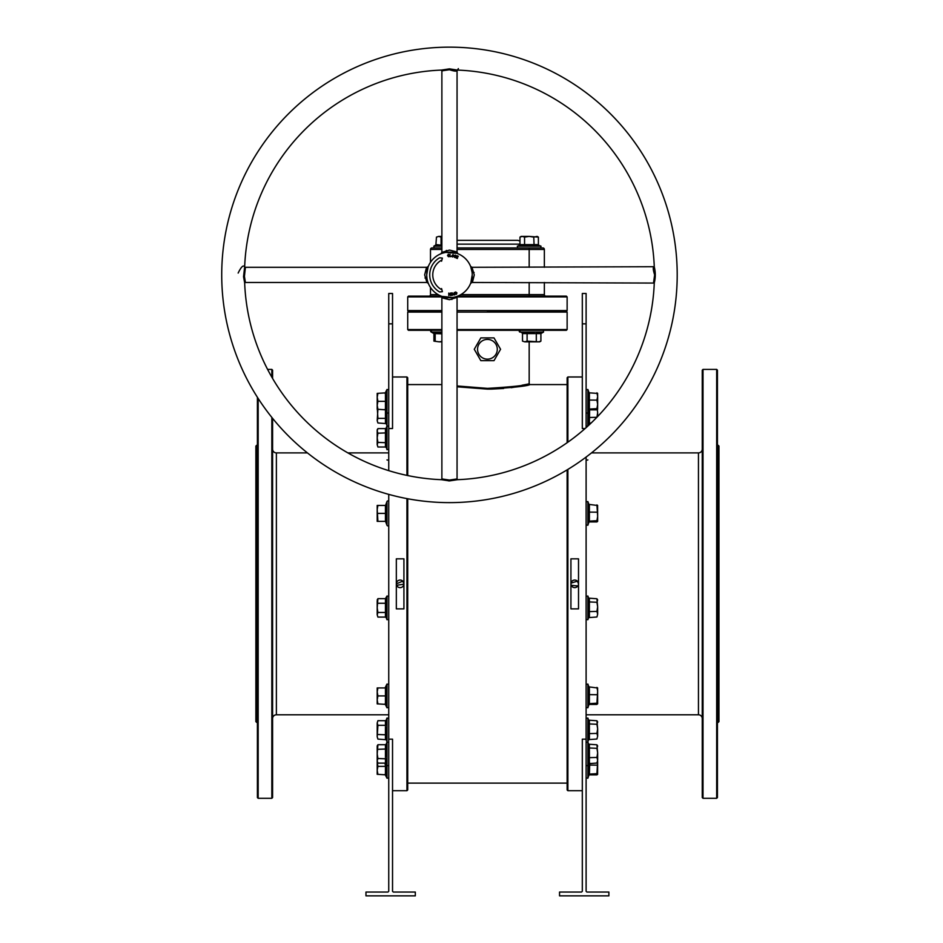 <?xml version="1.0" encoding="UTF-8"?>
<svg xmlns="http://www.w3.org/2000/svg" width="943" height="943" viewBox="0 0 943 943"><rect width="100%" height="100%" fill="white"/><g stroke="black" fill="none" stroke-linecap="round" stroke-linejoin="round"><path stroke-width="1.41" d="M272.586 718.59A3.796 3.796 0 0 1 276.382 714.794L388.74 714.794M272.586 449.104A3.796 3.796 0 0 0 276.382 452.899L276.382 714.794M702.252 449.104A3.796 3.796 0 0 1 698.457 452.899L591.509 452.899M702.252 718.59A3.796 3.796 0 0 0 698.457 714.794L586.11 714.794M406.952 475.39L406.952 376.988L407.718 377.754L407.718 475.555M407.718 498.764L407.718 789.951L406.952 790.717L406.952 498.623M567.886 469.414L567.886 790.717L567.132 789.951L567.132 469.873M567.132 442.715L567.132 377.754L567.886 376.988L567.886 442.173M718.201 445.308L718.955 446.074L718.955 721.631L718.201 722.385L718.201 445.308L717.434 445.308M255.883 721.631L255.883 446.074L256.649 445.308L256.649 722.385L255.883 721.631M457.06 329.543L567.132 329.543L566.366 330.298L457.06 330.298M487.425 311.32L566.366 311.32L487.425 311.32M457.06 310.565L567.132 310.565L566.366 311.32L567.132 312.086L457.06 312.086M702.252 797.542L702.252 370.163L703.006 369.397L703.006 798.308L702.252 797.542M716.68 369.397L717.434 370.163L717.434 797.542L716.68 798.308L716.68 369.397L703.006 369.397M258.17 398.453L258.17 798.308L257.404 797.542L257.404 397.274M271.832 377.141L271.832 369.397L272.586 370.163L272.586 378.449M272.586 418.338L272.586 797.542L271.832 798.308L271.832 417.395M457.06 385.958L487.59 388.386C512.921 386.83 526.783 385.31 529.176 383.825C526.665 385.333 512.744 386.866 487.425 388.386L487.26 388.386M511.224 387.691L529.931 384.579C527.42 386.076 513.31 387.597 487.59 389.129L491.551 389.094M491.786 389.082L503.633 388.469M528.363 383.99L526.088 384.461M525.97 384.485L521.939 385.251M516.964 386.088L510.835 386.948M503.468 387.714L494.132 388.268M403.899 584.2L396.614 585.308M578.495 584.2L578.519 583.847A3.796 3.796 0 0 0 574.723 580.051A3.796 3.796 0 0 0 570.928 583.847A3.796 3.796 0 0 0 574.723 587.642A3.796 3.796 0 0 0 578.519 583.847L577.399 581.159L570.998 583.116L570.998 584.589M578.448 584.589L578.224 585.308M577.882 585.957L571.21 585.308M396.402 584.589L396.331 583.847A3.796 3.796 0 0 0 400.127 587.642A3.796 3.796 0 0 0 403.922 583.847A3.796 3.796 0 0 0 400.127 580.051A3.796 3.796 0 0 0 396.331 583.847L402.802 581.159L403.922 583.847M716.68 798.308L703.006 798.308M718.201 722.385L717.434 722.385M388.74 452.899L347.873 452.899M307.43 452.899L276.382 452.899M271.832 369.397L267.588 369.397M271.832 798.308L258.17 798.308M257.404 445.308L256.649 445.308M257.404 722.385L256.649 722.385M477.547 349.275A9.866 9.866 0 0 0 487.425 359.153A9.866 9.866 0 0 0 497.291 349.275A9.866 9.866 0 0 0 487.425 339.409A9.866 9.866 0 0 0 477.547 349.275M474.27 349.275L480.847 360.662L493.991 360.662L500.568 349.275L493.991 337.889L480.847 337.889L474.27 349.275M403.922 608.872L396.331 608.872L396.331 558.834L403.922 558.834L403.922 608.872M406.952 376.988L392.536 376.988M388.74 428.546L392.536 428.546L392.536 293.485L388.74 293.485L388.74 470.651M388.74 739.159L388.74 891.3L387.974 892.054L365.967 892.054L365.967 895.85L415.309 895.85L415.309 892.054L393.29 892.054L392.536 891.3L392.536 739.159L388.74 739.159L388.74 494.38M406.952 790.717L392.536 790.717M570.928 558.834L578.519 558.834L578.519 608.872L570.928 608.872L570.928 558.834M582.314 376.988L567.886 376.988M582.314 790.717L567.886 790.717M586.11 739.159L582.314 739.159L582.314 891.3L581.548 892.054L559.541 892.054L559.541 895.85L608.883 895.85L608.883 892.054L586.864 892.054L586.11 891.3L586.11 457.072M585.108 428.546L582.314 428.546L582.314 293.485L586.11 293.485L586.11 427.662M567.132 384.579L529.931 384.579L529.176 383.825L529.176 341.837M487.59 388.386L487.59 389.129L457.06 386.795M441.878 384.579L407.718 384.579M567.132 783.114L407.718 783.114M403.899 583.458L403.628 582.397M402.225 580.688L401.565 580.346M400.127 580.051L399.384 580.122M398.665 580.346L398.017 580.688M396.402 583.104L396.331 583.847M578.495 583.458L578.224 582.397M576.821 580.688L576.161 580.346M574.723 580.051L573.981 580.122M573.261 580.346L572.613 580.688M479.233 388.21L471.205 387.691M464.133 386.96L458.215 386.147M441.878 310.565L407.718 310.565L408.472 311.32L441.878 311.32L408.472 311.32L407.718 312.086L441.878 312.086M441.878 330.298L408.472 330.298L407.718 329.543L441.878 329.543M449.469 502.619A227.734 227.734 0 0 1 221.723 274.885A227.734 227.734 0 0 1 449.469 47.15A227.734 227.734 0 0 1 677.204 274.885A227.734 227.734 0 0 1 449.469 502.619M243.542 276.723L244.426 276.405L245.416 267.293L244.661 266.893A204.961 204.961 0 0 1 441.465 70.077L449.469 68.863L457.461 70.077A204.961 204.961 0 0 1 654.277 266.893L654.277 266.893C655.621 272.232 655.621 277.56 654.277 282.888A204.961 204.961 0 0 1 457.461 479.692L449.469 480.906L441.465 479.692A204.961 204.961 0 0 1 244.661 282.888L243.542 276.723L244.661 266.893C243.388 264.677 241.219 266.728 238.155 273.057M458.003 253.773L457.06 252.37L457.06 70.843L458.369 68.591M456.836 70.03C457.355 71.585 454.891 71.491 449.469 69.723L441.878 70.843L441.878 252.37L449.469 250.072C458.18 252.182 459.229 252.618 452.628 251.368M451.249 252.182L453.017 252.394C460.903 253.632 458.546 253.62 445.945 252.382L445.945 252.382A1.521 0.707 -98.9 0 0 446.334 250.414M244.426 276.405L245.416 282.476L426.943 282.476L424.656 274.885C426.766 266.174 427.191 265.113 425.941 271.725M426.967 271.325C428.594 263.84 428.499 265.03 426.696 274.885L426.707 275.804M654.277 266.716L471.983 267.293L474.282 274.885C472.101 283.902 471.7 284.727 473.08 277.372M470.675 266.574L472.078 272.15M441.465 479.692L441.878 478.926L449.469 480.046L457.06 478.926L457.06 297.41L449.469 299.697C440.452 297.517 439.627 297.128 446.982 298.507M455.08 296.962L456.164 296.656M456.954 296.397L456.282 296.621M653.593 282.476L654.631 274.885C653.134 269.91 652.874 267.388 653.853 267.341M457.732 296.137L566.366 296.137L567.132 296.904L455.292 296.904M457.06 240.347L517.79 240.347L519.97 241.043M519.357 245.428L519.97 244.638L538.382 244.638L538.995 245.428L519.357 245.428L517.318 246.17L517.636 247.938L523.106 247.938L457.06 247.938L542.838 247.938A1.521 1.521 0 0 1 544.359 249.459L544.359 267.293M445.968 252.382L446.652 252.288M449.481 252.111L450.353 252.135M426.696 274.885A22.773 22.773 0 0 1 449.469 252.111A22.773 22.773 0 0 1 472.243 274.885A22.773 22.773 0 0 1 449.469 297.658A22.773 22.773 0 0 1 426.696 274.885L426.943 278.232M454.29 293.485L454.927 294.758L454.113 294.959L453.253 294.452L454.373 292.413L454.927 294.758L453.253 294.452L454.29 293.485M454.667 257.498L454.09 256.413L455.363 256.932L454.42 255.529L455.351 255.07L455.905 256.048L454.75 255.588L455.693 257.003L454.667 257.498L454.09 256.413L455.363 256.932L454.42 255.529L455.351 255.07L455.905 256.048L454.75 255.588L455.693 257.003L454.667 257.498M457.461 258.217L455.94 257.875L456.884 255.659L458.274 256.248L457.072 256.036L457.815 257.074L456.695 256.909L456.341 257.745L457.355 258.476L455.94 257.875L456.884 255.659L458.274 256.248L457.072 256.036L457.815 257.074L456.695 256.909L456.341 257.745L457.461 258.217M439.591 257.793A19.732 19.732 0 0 0 439.591 291.976L442.397 291.682L441.572 288.57L441.112 289.348A16.703 16.703 0 0 1 441.112 260.421L441.572 261.199L442.397 258.099L439.591 257.793M453.736 255.93L452.628 257.015L451.968 255.612L453.064 254.539L453.736 255.93L452.628 257.015L451.968 255.612L453.064 254.539L453.736 255.93M451.426 256.496L449.87 256.685L450.011 254.28L450.2 256.413L451.426 256.496L449.87 256.685L450.011 254.28L450.2 256.413L451.426 256.496M447.842 255.541L448.467 256.472L449.304 255.765L448.491 256.755L447.524 255.553L448.349 254.256L449.222 254.987L448.373 254.539L447.842 255.541L448.467 256.472L449.304 255.765L448.491 256.755L447.524 255.553L448.349 254.256L449.222 254.987L448.373 254.539L447.842 255.541M450.011 295.053L450.33 293.073L450.33 295.489L449.08 293.509L448.762 295.489L448.762 293.073L450.011 295.053L450.33 293.073L450.33 295.489L449.08 293.509L448.762 295.489L448.762 293.073L450.011 295.053M450.837 293.332L452.31 292.872L452.581 295.242L451.108 295.418L452.227 294.994L451.06 294.181L452.121 294.063L452.015 293.19L450.801 293.049L452.31 292.872L452.581 295.242L451.108 295.418L452.227 294.994L451.06 294.181L452.121 294.063L452.015 293.19L450.837 293.332M455.233 293.438L455.646 291.953L456.907 292.825L456.495 294.299L455.233 293.438L455.646 291.953L456.907 292.825L456.495 294.299L455.233 293.438M443.634 296.904L407.718 296.904L408.472 296.137L441.289 296.137M430.491 262.295L430.491 249.459A1.521 1.521 0 0 1 432 247.938L441.878 247.938M428.971 296.137A1.521 1.521 0 0 0 430.491 294.629A1.521 1.521 0 0 1 428.971 296.137A1.521 1.521 0 0 0 430.491 294.629L430.491 287.474M544.359 282.476L544.359 294.629A1.521 1.521 0 0 0 545.879 296.137M424.987 278.02A1.521 0.707 171.1 0 1 426.967 278.409L427.155 279.458M472.066 277.678L472.066 277.678C470.333 286.012 470.392 285.081 472.243 274.885M446.676 297.493L446.676 297.493C437.906 296.019 439.756 296.019 452.216 297.493L451.909 299.497M654.277 283.065L471.983 282.476L470.581 283.43M544.359 249.459A1.521 1.521 0 0 0 542.838 247.938A1.521 1.521 0 0 1 544.359 249.459L457.06 249.459M453.418 255.871L453.017 254.822L452.286 255.671L452.687 256.72L453.017 254.822L452.286 255.671L452.687 256.72L453.418 255.871M453.972 293.874L453.571 294.369L454.538 294.546L454.349 293.78L453.571 294.369L454.538 294.546L453.972 293.874M455.563 293.32L456.4 294.051L456.589 292.943L455.74 292.212L456.4 294.051L456.589 292.943L455.74 292.212L455.563 293.32M385.97 410.453L386.229 423.596L377.907 422.983L377.2 420.684L377.907 422.983M385.734 421.097L385.852 419.989M385.864 419.918L385.876 416.252M377.907 409.179L377.2 420.684L377.907 418.374L377.2 406.869M385.439 422.983L385.439 418.374L377.907 418.374M386.229 418.68L385.439 418.374L385.439 409.179M589.623 409.651L589.399 422.9L588.609 423.513L588.974 410.181M597.65 416.488L597.65 412.728L596.931 417.289M597.308 409.651L597.65 412.728M588.609 423.513L591.249 422.9M588.609 417.525L596.884 417.289M433.933 341.13L439.155 341.837L433.933 341.13L433.933 333.598L431.281 332.066L431.599 330.298A0.908 0.908 0 0 0 431.281 332.066L434.664 333.303L441.878 333.044M435.159 333.916L433.933 333.598M439.556 245.074L435.843 245.428L436.468 237.106L438.766 236.398L436.468 237.106M435.843 245.428L433.815 246.17L436.468 244.638L441.878 245.239M439.591 247.938L434.134 247.938L433.815 246.17L441.878 246.17M438.342 244.944L439.45 245.05M439.521 245.062L440.758 245.428L441.065 244.638L441.065 237.106L441.878 236.893M441.878 236.398L438.766 236.398L441.065 237.106M441.065 244.638L441.878 244.52M517.636 247.938L529.176 247.938L529.176 267.293M521.844 244.944L522.952 245.05M523.023 245.062L524.261 245.428L524.567 244.638L524.567 237.106L529.176 236.398L521.208 236.398L519.97 237.106L522.269 236.398L524.567 237.106M524.296 245.428L526.701 245.074L524.296 245.428M534.08 245.428L533.773 237.106L529.176 236.398L538.382 237.106L538.382 244.638M538.382 237.106L537.145 236.398L533.773 237.106M519.97 244.638L519.97 237.106M523.059 245.074L524.261 245.428L524.567 244.638M385.864 394.964L386.229 409.84L377.907 409.309L377.2 405.325L377.2 409.309L377.907 409.309M385.734 397.062L385.864 395.058M386.229 409.84L385.439 409.309L385.439 393.372L386.229 392.83L377.2 393.372L377.2 397.357L377.907 393.372M385.734 405.573L385.864 403.533M385.864 403.451L386.229 401.341L377.907 401.341L377.2 397.357L377.2 405.325L377.907 401.341M386.217 401.305L385.876 399.266M377.907 447.006L377.2 444.707L377.907 447.006L385.439 447.006L385.439 428.605L386.229 427.981L385.734 445.143L386.972 449.658L386.972 425.953L388.74 426.26M385.439 428.605L377.907 428.605L377.2 429.831L377.2 437.8L377.907 433.202L377.2 430.904L377.907 428.605L377.2 430.904M377.2 444.707L377.2 437.8L377.907 442.408L377.2 444.707M386.229 442.715L377.907 442.408M386.229 432.896L377.907 433.202M385.439 447.006L386.229 447.63M388.74 501.865A0.908 0.908 0 0 0 386.972 501.558L385.734 504.929L385.734 521.868L386.972 525.251L386.972 501.558M388.74 524.945A0.908 0.908 0 0 1 386.972 525.251M385.027 521.373L377.907 521.373L377.2 509.42L377.2 521.373L377.907 521.373M385.439 521.373L385.439 505.436L386.229 504.894L385.027 505.436M377.2 505.436L377.2 509.42L377.907 505.436L377.2 505.436M385.439 505.436L377.907 505.436M386.229 513.405L377.907 513.405M385.864 599.312L386.229 617.7L386.972 619.728L386.972 596.023L388.74 596.341M377.2 600.974L377.2 614.777L377.907 612.479L377.2 607.881L377.907 598.675L377.2 599.913L377.907 598.675L385.439 598.675L385.439 603.272L377.907 603.272M377.907 617.087L377.2 614.777L377.907 617.087L385.439 617.087L385.439 612.479L377.907 612.479M386.229 612.785L385.439 612.479L385.439 603.272L386.229 602.966M386.972 596.023L385.439 598.675M385.439 617.087L386.229 617.7M386.217 704.374L385.876 702.323M385.439 703.891L385.439 687.942L386.229 687.412L386.229 704.421L377.907 703.891L377.2 699.906L377.2 703.891L377.907 703.891M385.734 700.107L385.864 698.115M385.864 698.02L386.229 695.91L377.907 695.91L377.2 691.926L377.2 699.906L377.907 695.91M377.2 687.942L377.2 691.926L377.907 687.942L377.2 687.942M385.439 687.942L377.907 687.942M377.907 763.135L377.2 760.824L377.907 758.526L377.2 753.928L377.907 744.722L377.2 745.948L377.2 761.897L377.907 763.135L385.439 763.135L385.439 744.722L386.229 744.11L385.876 756.392M385.864 760.07L386.229 758.832L386.972 765.775L386.972 742.07L388.74 742.389M385.734 761.249L385.852 760.141M386.229 758.832L377.907 758.526M386.229 749.013L377.907 749.32M385.439 744.722L377.907 744.722M385.439 763.135L386.229 763.747M386.217 766.329L385.876 764.29M385.77 763.217L386.229 774.863L377.907 774.333L377.2 770.348L377.2 774.333L377.907 774.333M377.2 762.38L377.2 770.348L377.907 766.364L377.212 761.909M385.439 774.333L385.439 766.364L377.907 766.364M386.229 766.364L385.439 766.364L385.039 763.135M385.864 727.442L386.229 739.713L377.907 739.1L377.2 736.801L377.907 739.1M385.439 739.1L385.439 720.688L386.229 720.075L386.229 724.99L385.439 725.297L377.907 725.297L377.2 722.998L377.2 736.801L377.907 725.297M377.907 720.688L377.2 722.998L377.907 720.688L385.439 720.688M386.229 734.809L377.907 734.503M597.65 393.431L589.399 392.83L589.399 409.84L588.609 410.417L588.609 393.549M597.603 409.38L597.65 404.382L596.931 408.637L597.65 409.238L596.931 409.84L597.65 409.238M596.931 392.83L597.65 396.484L597.603 393.302M597.65 396.484L597.65 404.382L596.931 400.127L597.65 396.484M589.399 409.84L596.931 409.84M588.609 400.044L596.931 400.127M588.609 409.121L596.931 408.637M589.399 392.83L588.609 392.264L589.399 392.83M597.65 505.507L588.609 504.328L589.399 504.894L589.399 521.915L588.609 522.481L588.609 505.613M596.931 504.894L597.65 516.446L597.603 505.365M588.609 521.184L596.931 520.701L597.65 516.446L597.65 521.302L596.931 521.915L597.603 521.444M596.931 520.701L597.65 521.302M588.609 512.108L596.931 512.19M589.399 521.915L596.931 521.915M589.399 598.758L589.399 617.005L588.609 617.618L588.609 598.145L596.931 598.758L597.65 599.913L596.931 602.271L597.65 606.832L596.931 598.758M588.845 598.687L587.878 596.023L587.878 619.728L586.11 619.421M597.65 614.199L597.65 606.832L596.931 611.394L597.65 614.199L596.931 617.005L597.65 614.199M588.609 601.893L596.931 602.271M588.609 611.63L596.931 611.394M588.609 617.618L596.931 617.005M597.65 688.013L588.609 686.834L589.399 687.412L589.399 704.421L588.609 704.987L589.104 687.518M588.609 704.987L589.104 704.315M596.931 687.412L597.65 691.054L596.931 703.207L597.65 703.82L597.603 687.871M588.609 694.626L596.931 694.708M588.609 703.702L596.931 703.207M589.399 704.421L596.931 704.421M589.399 744.805L589.399 763.052L588.609 763.665L588.609 744.192L596.931 744.805L597.65 745.948L596.931 748.318L597.65 752.879L596.931 744.805M588.845 744.734L587.878 742.07L587.878 778.211L586.11 777.904M597.65 760.247L597.65 752.879L596.931 757.441L597.65 760.247L596.931 763.052L597.65 760.247M588.609 747.94L596.931 748.318M588.609 757.677L596.931 757.441M588.609 763.665L596.931 763.052M589.74 763.052L589.399 774.875L588.609 775.441L588.962 763.193M597.603 774.403L597.65 761.897M597.65 774.262L596.931 774.875L597.65 774.262L596.931 773.661L597.65 761.508M588.609 765.068L596.931 765.15M588.609 774.144L596.931 773.661M589.399 774.875L596.931 774.875M589.399 720.77L589.399 739.017L588.609 739.63L588.609 720.157L596.931 720.77L597.65 721.925L596.931 724.283L597.65 728.845L596.931 720.77M588.845 720.711L587.878 718.047L587.795 741.905M597.65 736.212L597.65 728.845L596.931 733.406L597.65 736.212L596.931 739.017L597.65 736.212M588.609 723.906L596.931 724.283M588.609 733.642L596.931 733.406M588.609 739.63L596.931 739.017M520.171 330.298A0.908 0.908 0 0 0 519.852 332.066L520.171 330.298M537.852 333.174L536.614 332.808L543.557 332.066L519.852 332.066L534.174 333.174M539.031 333.303L537.923 333.185M531.711 341.837L539.679 341.837L540.905 341.13L538.606 341.837L527.102 341.13L524.803 341.837L531.711 341.837M522.505 341.13L524.803 341.837L522.505 341.13L522.505 333.598L527.102 333.598L527.102 341.13M540.905 341.13L540.905 333.598L536.308 333.598L536.308 341.13M536.614 332.808L536.308 333.598L527.102 333.598L526.795 332.808M521.88 332.808L522.505 333.598M540.905 333.598L543.557 332.066L543.239 330.298M436.833 333.174L434.629 332.808L435.171 334.011M441.878 341.496L439.155 341.837L441.878 341.837M441.878 333.81L435.171 333.598L435.171 341.13M434.629 332.808L435.171 333.598M698.457 714.794L698.457 452.899M388.74 323.85L392.536 323.85M586.11 323.85L582.314 323.85M474.07 272.444L472.078 272.138M448.444 480.871L448.62 480.011M441.348 70.088A1.521 1.45 -54.2 0 1 441.501 70.183L441.501 70.183A1.521 1.45 -54.2 0 1 442.09 71.291M457.06 244.143L519.97 244.143M460.832 294.629L529.176 294.629L529.176 282.476M445.674 251.475L445.674 252.429M529.176 296.137L529.176 294.629L544.359 294.629M441.878 249.459L430.491 249.459A1.521 1.521 0 0 1 432 247.938M430.491 294.629L438.106 294.629M386.229 423.596L386.972 425.623L386.972 389.483L388.74 389.801M589.057 392.748L587.878 389.483L587.795 425.788M457.06 246.17L457.214 247.938M517.318 246.17L541.023 246.17L540.716 247.938L541.023 246.17L538.995 245.428L541.023 246.17M385.027 703.891L386.972 707.769L386.972 684.064L388.74 684.382M385.027 774.333L386.972 778.211L386.972 765.775L388.74 765.468M386.229 739.713L386.972 741.752L386.972 718.047L388.74 718.354M587.878 425.953L586.11 426.26M589.057 504.811L587.878 501.558L587.878 525.251L586.11 524.945M589.057 687.329L587.878 684.064L587.878 707.769L586.11 707.45M441.878 332.066L431.281 332.066M567.132 329.543L567.132 312.086M407.718 329.543L407.718 312.086M245.416 267.293L426.943 267.293L428.346 266.35M471.983 267.293L470.581 266.35M457.06 297.41L458.003 295.996M441.289 70.077L441.878 70.843M567.132 310.565L567.132 296.904M407.718 310.565L407.718 296.904M441.878 478.926L441.878 297.41L440.923 295.996M457.06 478.926L457.638 479.704M245.416 282.476L244.65 283.065M426.943 282.476L428.358 283.43M441.878 252.37L440.923 253.773M588.727 423.289L587.878 425.623M433.815 246.17L434.134 247.938M385.027 393.372L386.972 389.483M385.027 409.309L386.972 413.187L388.74 412.881M386.229 427.981L386.972 425.953M386.972 449.658L388.74 449.339M386.972 619.728L388.74 619.421M386.972 707.769L388.74 707.45M385.027 687.942L386.972 684.064M386.229 744.11L386.972 742.07M386.972 778.211L388.74 777.904M386.229 720.075L386.972 718.047M386.972 459.936L388.74 460.243M588.915 410.016L587.878 413.187L586.11 412.881M587.878 389.483L586.11 389.801M588.915 522.08L587.878 525.251M587.878 501.558L586.11 501.865M588.727 617.394L587.878 619.728M587.878 596.023L586.11 596.341M588.915 704.586L587.878 707.769M587.878 684.064L586.11 684.382M587.878 742.07L586.11 742.389M588.727 763.441L587.878 765.775L586.11 765.468M588.915 775.04L587.878 778.211M587.878 718.047L586.11 718.354M588.727 739.418L587.878 741.752M587.878 459.936L586.11 460.243"/></g></svg>
